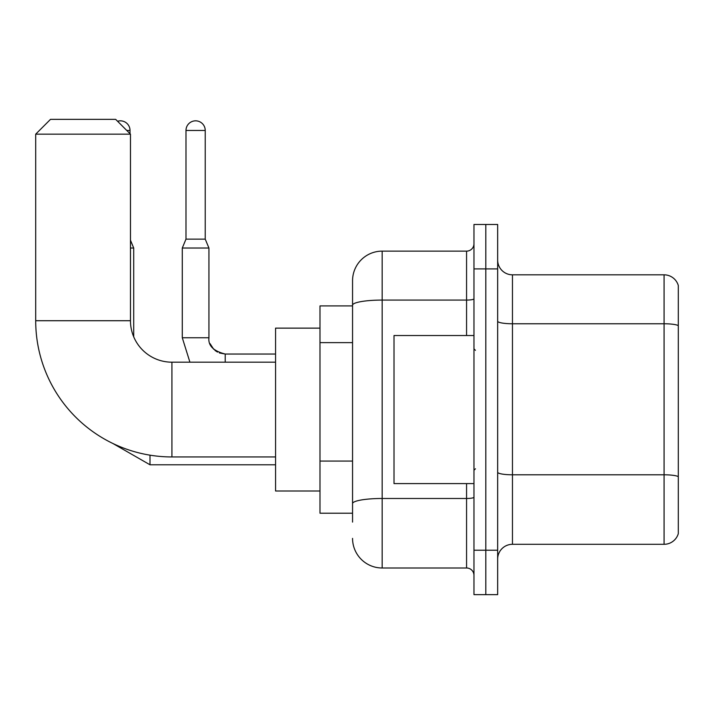 <?xml version="1.0" encoding="UTF-8"?>
<svg xmlns="http://www.w3.org/2000/svg" width="714" height="714" viewBox="0 0 714 714"><rect width="100%" height="100%" fill="white"/><g stroke="black" fill="none" stroke-linecap="round" stroke-linejoin="round"><path stroke-width="1.07" d="M352.555 522.095L352.555 305.217L352.555 305.913L319.988 305.913L319.988 513.205L352.555 513.205M473.971 550.226L473.971 594.646L485.815 594.646L485.815 550.226L485.815 594.646L497.658 594.646L497.658 550.226L485.815 550.226L485.815 268.901L485.815 550.226L473.971 550.226L473.971 268.901L485.815 268.901L485.815 224.482L485.815 268.901L497.658 268.901L497.658 550.226M497.658 268.901L497.658 224.482L473.971 224.482L473.971 268.901M466.563 335.526L466.563 300.076L382.168 300.076A29.613 5.141 180 0 0 352.555 305.217L352.555 280.745A29.613 29.613 0 0 1 382.168 251.132L382.168 567.996L466.563 567.996L466.563 483.592M382.168 251.132L466.563 251.132A7.399 7.399 0 0 0 473.971 243.733M352.555 508.77L352.555 503.62A29.613 5.141 180 0 1 382.168 498.479L466.563 498.479A7.399 1.285 0 0 0 473.971 497.194M352.555 280.745L352.555 297.033M473.971 575.395A7.399 7.399 0 0 0 466.563 567.996M382.168 567.996A29.613 29.613 0 0 1 352.555 538.383M497.658 559.107A14.807 14.807 0 0 1 512.465 544.3L664.082 544.3L664.082 274.828L512.465 274.828A14.807 14.807 0 0 1 497.658 260.021A14.807 14.807 0 0 0 512.465 274.828L512.465 544.3M678.3 285.484A14.807 14.807 0 0 0 664.082 274.828A14.807 14.807 0 0 1 678.3 285.484L678.3 533.644A14.807 14.807 0 0 1 664.082 544.3M678.3 325.825L678.3 476.64A14.807 2.57 180 0 0 664.082 474.792L512.465 474.792A14.807 2.57 -0 0 1 497.658 472.222M275.568 456.942L171.922 456.942A136.222 136.222 0 0 1 35.7 320.72L35.7 134.161L50.507 119.354L115.659 119.354L130.466 134.161L35.7 134.161M171.922 456.942L171.922 362.185A41.457 41.457 0 0 1 130.466 320.72L130.466 134.161M319.988 328.128L275.568 328.128L275.568 491L319.988 491M117.56 121.264A9.621 9.621 0 0 1 130.019 130.466L130.019 133.714M133.714 336.829L133.714 248.026L130.466 248.026M205.23 239.136L185.988 239.136L185.988 130.466A9.621 9.621 0 0 1 195.609 120.836A9.621 9.621 0 0 1 205.23 130.466L205.23 239.136L208.934 248.026L182.284 248.026L182.284 337.749L208.907 337.749M473.971 335.526L394.012 335.526L394.012 483.592L473.971 483.592M352.555 342.622L319.988 342.622M352.555 461.074L319.988 461.074M473.971 298.791A7.399 1.285 0 0 1 466.563 300.076L466.563 251.132M678.3 325.62A14.807 2.57 180 0 0 664.082 323.763L512.465 323.763A14.807 2.57 0 0 1 497.658 321.193M35.7 320.72L130.466 320.72M112.928 443.51L150.002 464.787L112.928 443.51L150.002 464.787L112.928 443.51L150.002 464.787L112.928 443.51L150.002 464.787L112.928 443.51L150.002 464.787L112.928 443.51L150.002 464.787L150.002 455.166M126.762 130.466L130.019 130.466M185.988 130.466L205.23 130.466M208.943 338.293L208.934 337.749C208.042 345.647 213.468 351.083 225.222 354.037C213.468 351.083 208.042 345.647 208.934 337.749C208.042 345.647 213.468 351.083 225.222 354.037C213.468 351.083 208.042 345.647 208.934 337.749C208.042 345.647 213.468 351.083 225.222 354.037C213.468 351.083 208.042 345.647 208.934 337.749C208.042 345.647 213.468 351.083 225.222 354.037C213.468 351.083 208.042 345.647 208.934 337.749C208.042 345.647 213.468 351.083 225.222 354.037L225.222 362.185M275.568 362.185L171.922 362.185M275.568 464.787L150.002 464.787M130.466 240.207L133.714 248.026M182.284 337.749L189.915 362.185M210.032 343.621L213.727 349.289M214.905 350.36L217.484 352.082M219.359 352.948L225.222 354.037C213.468 351.083 208.042 345.647 208.934 337.749L208.934 248.026M275.568 354.037L225.222 354.037M185.988 239.136L182.284 248.026M475.453 350.333L473.971 348.86M475.453 468.786L473.971 470.267"/></g></svg>
